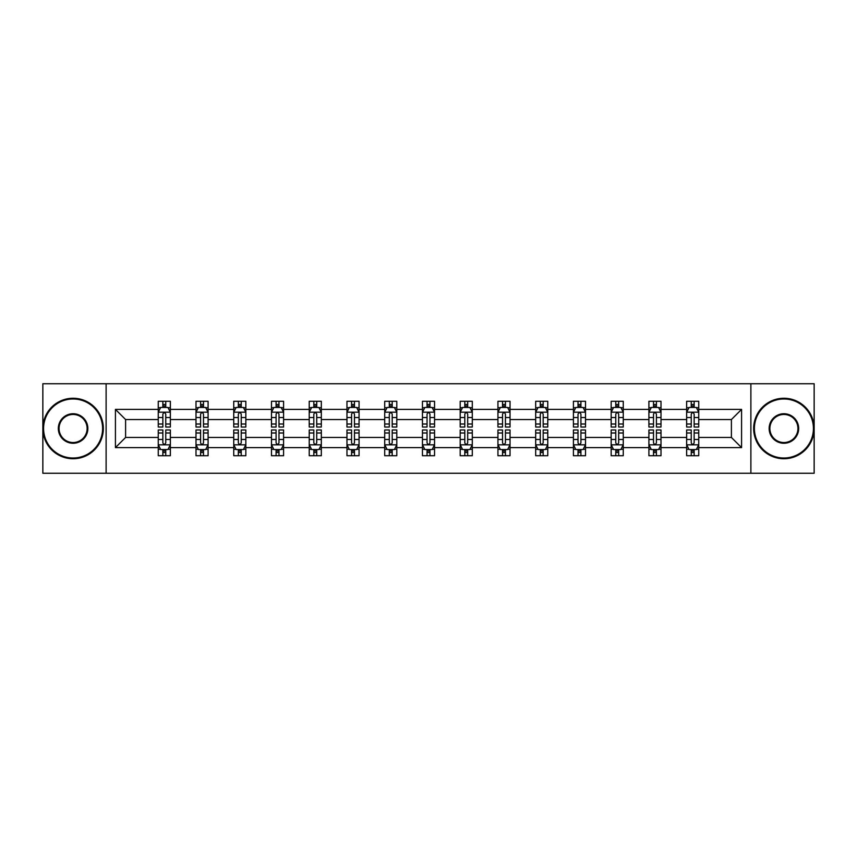 <?xml version="1.0" encoding="UTF-8"?>
<svg xmlns="http://www.w3.org/2000/svg" width="857" height="857" viewBox="0 0 857 857"><rect width="100%" height="100%" fill="white"/><g stroke="black" fill="none" stroke-linecap="round" stroke-linejoin="round"><path stroke-width="1.29" d="M750.882 473.257L814.15 473.257L814.15 383.743L750.882 383.743L750.882 473.257L106.118 473.257L106.118 383.743L42.85 383.743L42.85 473.257L106.118 473.257M698.744 447.611L698.744 437.456L731.407 437.456L741.573 447.611L698.744 447.611L698.744 455.72L694.149 455.72L694.149 449.55M750.882 383.743L106.118 383.743M686.65 447.611L661.004 447.611L661.004 437.456L686.65 437.456L686.65 455.72L698.744 455.72L698.744 449.261L696.473 449.261M661.004 447.611L661.004 455.72L656.408 455.72L656.408 449.55M648.91 447.611L623.264 447.611L623.264 437.456L648.91 437.456L648.91 455.72L661.004 455.72L661.004 449.261L658.733 449.261M623.264 447.611L623.264 455.72L618.668 455.72L618.668 449.55M611.159 447.611L585.513 447.611L585.513 437.456L611.159 437.456L611.159 455.72L623.264 455.72L623.264 449.261L620.982 449.261M585.513 447.611L585.513 455.72L580.917 455.72L580.917 449.55M573.419 447.611L547.773 447.611L547.773 437.456L573.419 437.456L573.419 455.72L585.513 455.72L585.513 449.261L583.242 449.261M547.773 447.611L547.773 455.72L543.177 455.72L543.177 449.55M535.679 447.611L510.033 447.611L510.033 437.456L535.679 437.456L535.679 455.72L547.773 455.72L547.773 449.261L545.502 449.261M510.033 447.611L510.033 455.72L505.437 455.72L505.437 449.55M497.938 447.611L472.293 447.611L472.293 437.456L497.938 437.456L497.938 455.72L510.033 455.72L510.033 449.261L507.762 449.261M472.293 447.611L472.293 455.72L467.697 455.72L467.697 449.55M460.198 447.611L434.553 447.611L434.553 437.456L460.198 437.456L460.198 455.72L472.293 455.72L472.293 449.261L470.022 449.261M434.553 447.611L434.553 455.72L429.957 455.72L429.957 449.55M422.447 447.611L396.802 447.611L396.802 437.456L422.447 437.456L422.447 455.72L434.553 455.72L434.553 449.261L432.271 449.261M396.802 447.611L396.802 455.72L392.206 455.72L392.206 449.55M384.707 447.611L359.062 447.611L359.062 437.456L384.707 437.456L384.707 455.72L396.802 455.72L396.802 449.261L394.531 449.261M359.062 447.611L359.062 455.72L354.466 455.72L354.466 449.55M346.967 447.611L321.321 447.611L321.321 437.456L346.967 437.456L346.967 455.72L359.062 455.72L359.062 449.261L356.791 449.261M321.321 447.611L321.321 455.72L316.726 455.72L316.726 449.55M309.227 447.611L283.581 447.611L283.581 437.456L309.227 437.456L309.227 455.72L321.321 455.72L321.321 449.261L319.05 449.261M283.581 447.611L283.581 455.72L278.986 455.72L278.986 449.55M271.487 447.611L245.841 447.611L245.841 437.456L271.487 437.456L271.487 455.72L283.581 455.72L283.581 449.261L281.3 449.261M245.841 447.611L245.841 455.72L241.235 455.72L241.235 449.55M233.736 447.611L208.09 447.611L208.09 437.456L233.736 437.456L233.736 455.72L245.841 455.72L245.841 449.261L243.559 449.261M208.09 447.611L208.09 455.72L203.495 455.72L203.495 449.55M195.996 447.611L170.35 447.611L170.35 437.456L195.996 437.456L195.996 455.72L208.09 455.72L208.09 449.261L205.819 449.261M170.35 447.611L170.35 455.72L165.755 455.72L165.755 449.55M158.256 447.611L115.427 447.611L115.427 409.389L158.256 409.389L158.256 419.544L125.593 419.544L125.593 437.456L158.256 437.456L158.256 455.72L170.35 455.72L170.35 449.261L168.079 449.261M160.527 407.739L158.256 407.739L158.256 401.28L158.256 409.389M160.43 401.28L170.35 401.28L170.35 409.389L195.996 409.389L195.996 401.28L208.09 401.28L208.09 409.389L233.736 409.389L233.736 401.28L245.841 401.28L245.841 409.389L271.487 409.389L271.487 401.28L283.581 401.28L283.581 409.389L309.227 409.389L309.227 401.28L321.321 401.28L321.321 409.389L346.967 409.389L346.967 401.28L359.062 401.28L359.062 409.389L384.707 409.389L384.707 401.28L396.802 401.28L396.802 409.389L422.447 409.389L422.447 401.28L434.553 401.28L434.553 409.389L460.198 409.389L460.198 401.28L472.293 401.28L472.293 409.389L497.938 409.389L497.938 401.28L510.033 401.28L510.033 409.389L535.679 409.389L535.679 401.28L547.773 401.28L547.773 409.389L573.419 409.389L573.419 401.28L585.513 401.28L585.513 409.389L611.159 409.389L611.159 401.28L623.264 401.28L623.264 409.389L648.91 409.389L648.91 401.28L661.004 401.28L661.004 409.389L686.65 409.389L686.65 401.28L698.744 401.28L698.744 409.389L741.573 409.389L741.573 447.611M686.65 409.389L686.65 419.544L661.004 419.544L661.004 409.389M648.91 409.389L648.91 419.544L623.264 419.544L623.264 409.389M611.159 409.389L611.159 419.544L585.513 419.544L585.513 409.389M573.419 409.389L573.419 419.544L547.773 419.544L547.773 409.389M535.679 409.389L535.679 419.544L510.033 419.544L510.033 409.389M497.938 409.389L497.938 419.544L472.293 419.544L472.293 409.389M460.198 409.389L460.198 419.544L434.553 419.544L434.553 409.389M422.447 409.389L422.447 419.544L396.802 419.544L396.802 409.389M384.707 409.389L384.707 419.544L359.062 419.544L359.062 409.389M346.967 409.389L346.967 419.544L321.321 419.544L321.321 409.389M309.227 409.389L309.227 419.544L283.581 419.544L283.581 409.389M271.487 409.389L271.487 419.544L245.841 419.544L245.841 409.389M233.736 409.389L233.736 419.544L208.09 419.544L208.09 409.389M195.996 409.389L195.996 419.544L170.35 419.544L170.35 409.389M115.427 409.389L125.593 419.544M731.407 437.456L731.407 419.544L698.744 419.544L698.744 409.389M691.245 407.332L694.149 407.332M653.505 407.332L656.408 407.332M615.765 407.332L618.668 407.332M578.014 407.332L580.917 407.332M540.274 407.332L543.177 407.332M502.534 407.332L505.437 407.332M464.794 407.332L467.697 407.332M427.043 407.332L429.957 407.332M389.303 407.332L392.206 407.332M351.563 407.332L354.466 407.332M313.823 407.332L316.726 407.332M276.083 407.332L278.986 407.332M238.332 407.332L241.235 407.332M200.592 407.332L203.495 407.332M162.851 407.332L165.755 407.332M162.851 449.668L165.755 449.668M200.592 449.668L203.495 449.668M238.332 449.668L241.235 449.668M276.083 449.668L278.986 449.668M313.823 449.668L316.726 449.668M351.563 449.668L354.466 449.668M389.303 449.668L392.206 449.668M427.043 449.668L429.957 449.668M464.794 449.668L467.697 449.668M502.534 449.668L505.437 449.668M540.274 449.668L543.177 449.668M578.014 449.668L580.917 449.668M615.765 449.668L618.668 449.668M653.505 449.668L656.408 449.668M691.245 449.668L694.149 449.668M125.593 437.456L115.427 447.611M741.573 409.389L731.407 419.544M165.755 404.429L162.851 404.429M158.256 424.011L158.256 427.043L162.851 427.043L162.851 424.011L158.256 424.011L158.256 419.544M170.35 419.544L170.35 427.043L165.755 427.043L165.755 414.102C164.79 412.238 163.816 412.238 162.851 414.102L162.851 424.011M168.079 407.739L170.35 407.739L170.35 401.28L165.755 401.28L165.755 407.45M170.35 412.292L167.929 407.45L160.677 407.45L158.256 412.292M158.256 401.28L162.851 401.28L162.851 407.45M162.851 452.571L165.755 452.571M170.35 432.989L170.35 429.957L165.755 429.957L165.755 432.989L170.35 432.989L170.35 437.456M158.256 437.456L158.256 429.957L162.851 429.957L162.851 442.898C163.816 444.762 164.79 444.762 165.755 442.898L165.755 432.989M160.527 449.261L158.256 449.261L158.256 455.72L162.851 455.72L162.851 449.55M158.256 444.708L160.677 449.55L167.929 449.55L170.35 444.708M168.176 455.72L170.35 455.72M73.091 398.987A29.513 29.513 0 0 0 43.578 428.5A29.513 29.513 0 0 0 73.091 458.013A29.513 29.513 0 0 0 102.604 428.5A29.513 29.513 0 0 0 73.091 398.987M73.091 458.741A30.241 30.241 0 0 1 42.85 428.5A30.241 30.241 0 0 1 73.091 398.259A30.241 30.241 0 0 1 103.333 428.5A30.241 30.241 0 0 1 73.091 458.741M73.091 413.738A14.762 14.762 0 0 1 87.853 428.5A14.762 14.762 0 0 1 73.091 443.262A14.762 14.762 0 0 1 58.33 428.5A14.762 14.762 0 0 1 73.091 413.738M73.091 442.533A14.033 14.033 0 0 0 87.125 428.5A14.033 14.033 0 0 0 73.091 414.467A14.033 14.033 0 0 0 59.058 428.5A14.033 14.033 0 0 0 73.091 442.533M783.909 398.987A29.513 29.513 0 0 0 754.396 428.5A29.513 29.513 0 0 0 783.909 458.013A29.513 29.513 0 0 0 813.422 428.5A29.513 29.513 0 0 0 783.909 398.987M783.909 458.741A30.241 30.241 0 0 1 753.667 428.5A30.241 30.241 0 0 1 783.909 398.259A30.241 30.241 0 0 1 814.15 428.5A30.241 30.241 0 0 1 783.909 458.741M783.909 413.738A14.762 14.762 0 0 1 798.67 428.5A14.762 14.762 0 0 1 783.909 443.262A14.762 14.762 0 0 1 769.147 428.5A14.762 14.762 0 0 1 783.909 413.738M783.909 442.533A14.033 14.033 0 0 0 797.942 428.5A14.033 14.033 0 0 0 783.909 414.467A14.033 14.033 0 0 0 769.875 428.5A14.033 14.033 0 0 0 783.909 442.533M203.495 404.429L200.592 404.429M198.267 407.739L195.996 407.739L195.996 401.28L200.592 401.28L200.592 407.45M195.996 424.011L195.996 427.043L200.592 427.043L200.592 424.011L195.996 424.011L195.996 419.544M208.09 419.544L208.09 427.043L203.495 427.043L203.495 414.102C202.531 412.238 201.566 412.238 200.592 414.102L200.592 424.011M205.819 407.739L208.09 407.739L208.09 401.28L203.495 401.28L203.495 407.45M208.09 412.292L205.669 407.45L198.417 407.45L195.996 412.292M198.171 401.28L195.996 401.28M241.235 404.429L238.332 404.429M236.018 407.739L233.736 407.739L233.736 401.28L238.332 401.28L238.332 407.45M233.736 424.011L233.736 427.043L238.332 427.043L238.332 424.011L233.736 424.011L233.736 419.544M245.841 419.544L245.841 427.043L241.235 427.043L241.235 414.102C240.271 412.238 239.307 412.238 238.332 414.102L238.332 424.011M243.559 407.739L245.841 407.739L245.841 401.28L241.235 401.28L241.235 407.45M245.841 412.292L243.42 407.45L236.157 407.45L233.736 412.292M235.921 401.28L233.736 401.28M200.592 452.571L203.495 452.571M208.09 432.989L208.09 429.957L203.495 429.957L203.495 432.989L208.09 432.989L208.09 437.456M195.996 437.456L195.996 429.957L200.592 429.957L200.592 442.898C201.556 444.762 202.531 444.762 203.495 442.898L203.495 432.989M198.267 449.261L195.996 449.261L195.996 455.72L200.592 455.72L200.592 449.55M195.996 444.708L198.417 449.55L205.669 449.55L208.09 444.708M205.916 455.72L208.09 455.72M238.332 452.571L241.235 452.571M245.841 432.989L245.841 429.957L241.235 429.957L241.235 432.989L245.841 432.989L245.841 437.456M233.736 437.456L233.736 429.957L238.332 429.957L238.332 442.898C239.307 444.762 240.271 444.762 241.235 442.898L241.235 432.989M236.018 449.261L233.736 449.261L233.736 455.72L238.332 455.72L238.332 449.55M233.736 444.708L236.157 449.55L243.42 449.55L245.841 444.708M243.656 455.72L245.841 455.72M278.986 404.429L276.083 404.429M273.758 407.739L271.487 407.739L271.487 401.28L276.083 401.28L276.083 407.45M271.487 424.011L271.487 427.043L276.083 427.043L276.083 424.011L271.487 424.011L271.487 419.544M283.581 419.544L283.581 427.043L278.986 427.043L278.986 414.102C278.011 412.238 277.047 412.238 276.083 414.102L276.083 424.011M281.3 407.739L283.581 407.739L283.581 401.28L278.986 401.28L278.986 407.45M283.581 412.292L281.16 407.45L273.897 407.45L271.487 412.292M273.662 401.28L271.487 401.28M276.083 452.571L278.986 452.571M283.581 432.989L283.581 429.957L278.986 429.957L278.986 432.989L283.581 432.989L283.581 437.456M271.487 437.456L271.487 429.957L276.083 429.957L276.083 442.898C277.047 444.762 278.011 444.762 278.986 442.898L278.986 432.989M273.758 449.261L271.487 449.261L271.487 455.72L276.083 455.72L276.083 449.55M271.487 444.708L273.897 449.55L281.16 449.55L283.581 444.708M281.407 455.72L283.581 455.72M316.726 404.429L313.823 404.429M311.498 407.739L309.227 407.739L309.227 401.28L313.823 401.28L313.823 407.45M309.227 424.011L309.227 427.043L313.823 427.043L313.823 424.011L309.227 424.011L309.227 419.544M321.321 419.544L321.321 427.043L316.726 427.043L316.726 414.102C315.762 412.238 314.787 412.238 313.823 414.102L313.823 424.011M319.05 407.739L321.321 407.739L321.321 401.28L316.726 401.28L316.726 407.45M321.321 412.292L318.9 407.45L311.648 407.45L309.227 412.292M311.402 401.28L309.227 401.28M313.823 452.571L316.726 452.571M321.321 432.989L321.321 429.957L316.726 429.957L316.726 432.989L321.321 432.989L321.321 437.456M309.227 437.456L309.227 429.957L313.823 429.957L313.823 442.898C314.787 444.762 315.751 444.762 316.726 442.898L316.726 432.989M311.498 449.261L309.227 449.261L309.227 455.72L313.823 455.72L313.823 449.55M309.227 444.708L311.648 449.55L318.9 449.55L321.321 444.708M319.147 455.72L321.321 455.72M354.466 404.429L351.563 404.429M349.238 407.739L346.967 407.739L346.967 401.28L351.563 401.28L351.563 407.45M346.967 424.011L346.967 427.043L351.563 427.043L351.563 424.011L346.967 424.011L346.967 419.544M359.062 419.544L359.062 427.043L354.466 427.043L354.466 414.102C353.502 412.238 352.538 412.238 351.563 414.102L351.563 424.011M356.791 407.739L359.062 407.739L359.062 401.28L354.466 401.28L354.466 407.45M359.062 412.292L356.641 407.45L349.388 407.45L346.967 412.292M349.142 401.28L346.967 401.28M351.563 452.571L354.466 452.571M359.062 432.989L359.062 429.957L354.466 429.957L354.466 432.989L359.062 432.989L359.062 437.456M346.967 437.456L346.967 429.957L351.563 429.957L351.563 442.898C352.527 444.762 353.502 444.762 354.466 442.898L354.466 432.989M349.238 449.261L346.967 449.261L346.967 455.72L351.563 455.72L351.563 449.55M346.967 444.708L349.388 449.55L356.641 449.55L359.062 444.708M356.887 455.72L359.062 455.72M392.206 404.429L389.303 404.429M386.978 407.739L384.707 407.739L384.707 401.28L389.303 401.28L389.303 407.45M384.707 424.011L384.707 427.043L389.303 427.043L389.303 424.011L384.707 424.011L384.707 419.544M396.802 419.544L396.802 427.043L392.206 427.043L392.206 414.102C391.242 412.238 390.278 412.238 389.303 414.102L389.303 424.011M394.531 407.739L396.802 407.739L396.802 401.28L392.206 401.28L392.206 407.45M396.802 412.292L394.391 407.45L387.128 407.45L384.707 412.292M386.882 401.28L384.707 401.28M389.303 452.571L392.206 452.571M396.802 432.989L396.802 429.957L392.206 429.957L392.206 432.989L396.802 432.989L396.802 437.456M384.707 437.456L384.707 429.957L389.303 429.957L389.303 442.898C390.267 444.762 391.242 444.762 392.206 442.898L392.206 432.989M386.978 449.261L384.707 449.261L384.707 455.72L389.303 455.72L389.303 449.55M384.707 444.708L387.128 449.55L394.391 449.55L396.802 444.708M394.627 455.72L396.802 455.72M429.957 404.429L427.043 404.429M424.729 407.739L422.447 407.739L422.447 401.28L427.043 401.28L427.043 407.45M422.447 424.011L422.447 427.043L427.043 427.043L427.043 424.011L422.447 424.011L422.447 419.544M434.553 419.544L434.553 427.043L429.957 427.043L429.957 414.102C428.982 412.238 428.018 412.238 427.043 414.102L427.043 424.011M432.271 407.739L434.553 407.739L434.553 401.28L429.957 401.28L429.957 407.45M434.553 412.292L432.132 407.45L424.868 407.45L422.447 412.292M424.633 401.28L422.447 401.28M427.043 452.571L429.957 452.571M434.553 432.989L434.553 429.957L429.957 429.957L429.957 432.989L434.553 432.989L434.553 437.456M422.447 437.456L422.447 429.957L427.043 429.957L427.043 442.898C428.018 444.762 428.982 444.762 429.957 442.898L429.957 432.989M424.729 449.261L422.447 449.261L422.447 455.72L427.043 455.72L427.043 449.55M422.447 444.708L424.868 449.55L432.132 449.55L434.553 444.708M432.367 455.72L434.553 455.72M467.697 404.429L464.794 404.429M462.469 407.739L460.198 407.739L460.198 401.28L464.794 401.28L464.794 407.45M460.198 424.011L460.198 427.043L464.794 427.043L464.794 424.011L460.198 424.011L460.198 419.544M472.293 419.544L472.293 427.043L467.697 427.043L467.697 414.102C466.733 412.238 465.758 412.238 464.794 414.102L464.794 424.011M470.022 407.739L472.293 407.739L472.293 401.28L467.697 401.28L467.697 407.45M472.293 412.292L469.872 407.45L462.609 407.45L460.198 412.292M462.373 401.28L460.198 401.28M464.794 452.571L467.697 452.571M472.293 432.989L472.293 429.957L467.697 429.957L467.697 432.989L472.293 432.989L472.293 437.456M460.198 437.456L460.198 429.957L464.794 429.957L464.794 442.898C465.758 444.762 466.722 444.762 467.697 442.898L467.697 432.989M462.469 449.261L460.198 449.261L460.198 455.72L464.794 455.72L464.794 449.55M460.198 444.708L462.609 449.55L469.872 449.55L472.293 444.708M470.118 455.72L472.293 455.72M505.437 404.429L502.534 404.429M500.209 407.739L497.938 407.739L497.938 401.28L502.534 401.28L502.534 407.45M497.938 424.011L497.938 427.043L502.534 427.043L502.534 424.011L497.938 424.011L497.938 419.544M510.033 419.544L510.033 427.043L505.437 427.043L505.437 414.102C504.473 412.238 503.498 412.238 502.534 414.102L502.534 424.011M507.762 407.739L510.033 407.739L510.033 401.28L505.437 401.28L505.437 407.45M510.033 412.292L507.612 407.45L500.359 407.45L497.938 412.292M500.113 401.28L497.938 401.28M543.177 404.429L540.274 404.429M537.95 407.739L535.679 407.739L535.679 401.28L540.274 401.28L540.274 407.45M535.679 424.011L535.679 427.043L540.274 427.043L540.274 424.011L535.679 424.011L535.679 419.544M547.773 419.544L547.773 427.043L543.177 427.043L543.177 414.102C542.213 412.238 541.249 412.238 540.274 414.102L540.274 424.011M545.502 407.739L547.773 407.739L547.773 401.28L543.177 401.28L543.177 407.45M547.773 412.292L545.352 407.45L538.1 407.45L535.679 412.292M537.853 401.28L535.679 401.28M580.917 404.429L578.014 404.429M575.7 407.739L573.419 407.739L573.419 401.28L578.014 401.28L578.014 407.45M573.419 424.011L573.419 427.043L578.014 427.043L578.014 424.011L573.419 424.011L573.419 419.544M585.513 419.544L585.513 427.043L580.917 427.043L580.917 414.102C579.953 412.238 578.989 412.238 578.014 414.102L578.014 424.011M583.242 407.739L585.513 407.739L585.513 401.28L580.917 401.28L580.917 407.45M585.513 412.292L583.103 407.45L575.84 407.45L573.419 412.292M575.593 401.28L573.419 401.28M502.534 452.571L505.437 452.571M510.033 432.989L510.033 429.957L505.437 429.957L505.437 432.989L510.033 432.989L510.033 437.456M497.938 437.456L497.938 429.957L502.534 429.957L502.534 442.898C503.498 444.762 504.462 444.762 505.437 442.898L505.437 432.989M500.209 449.261L497.938 449.261L497.938 455.72L502.534 455.72L502.534 449.55M497.938 444.708L500.359 449.55L507.612 449.55L510.033 444.708M507.858 455.72L510.033 455.72M540.274 452.571L543.177 452.571M547.773 432.989L547.773 429.957L543.177 429.957L543.177 432.989L547.773 432.989L547.773 437.456M535.679 437.456L535.679 429.957L540.274 429.957L540.274 442.898C541.238 444.762 542.213 444.762 543.177 442.898L543.177 432.989M537.95 449.261L535.679 449.261L535.679 455.72L540.274 455.72L540.274 449.55M535.679 444.708L538.1 449.55L545.352 449.55L547.773 444.708M545.598 455.72L547.773 455.72M578.014 452.571L580.917 452.571M585.513 432.989L585.513 429.957L580.917 429.957L580.917 432.989L585.513 432.989L585.513 437.456M573.419 437.456L573.419 429.957L578.014 429.957L578.014 442.898C578.989 444.762 579.953 444.762 580.917 442.898L580.917 432.989M575.7 449.261L573.419 449.261L573.419 455.72L578.014 455.72L578.014 449.55M573.419 444.708L575.84 449.55L583.103 449.55L585.513 444.708M583.338 455.72L585.513 455.72M618.668 404.429L615.765 404.429M613.441 407.739L611.159 407.739L611.159 401.28L615.765 401.28L615.765 407.45M611.159 424.011L611.159 427.043L615.765 427.043L615.765 424.011L611.159 424.011L611.159 419.544M623.264 419.544L623.264 427.043L618.668 427.043L618.668 414.102C617.693 412.238 616.729 412.238 615.765 414.102L615.765 424.011M620.982 407.739L623.264 407.739L623.264 401.28L618.668 401.28L618.668 407.45M623.264 412.292L620.843 407.45L613.58 407.45L611.159 412.292M613.344 401.28L611.159 401.28M615.765 452.571L618.668 452.571M623.264 432.989L623.264 429.957L618.668 429.957L618.668 432.989L623.264 432.989L623.264 437.456M611.159 437.456L611.159 429.957L615.765 429.957L615.765 442.898C616.729 444.762 617.693 444.762 618.668 442.898L618.668 432.989M613.441 449.261L611.159 449.261L611.159 455.72L615.765 455.72L615.765 449.55M611.159 444.708L613.58 449.55L620.843 449.55L623.264 444.708M621.079 455.72L623.264 455.72M656.408 404.429L653.505 404.429M651.181 407.739L648.91 407.739L648.91 401.28L653.505 401.28L653.505 407.45M648.91 424.011L648.91 427.043L653.505 427.043L653.505 424.011L648.91 424.011L648.91 419.544M661.004 419.544L661.004 427.043L656.408 427.043L656.408 414.102C655.444 412.238 654.469 412.238 653.505 414.102L653.505 424.011M658.733 407.739L661.004 407.739L661.004 401.28L656.408 401.28L656.408 407.45M661.004 412.292L658.583 407.45L651.331 407.45L648.91 412.292M651.084 401.28L648.91 401.28M653.505 452.571L656.408 452.571M661.004 432.989L661.004 429.957L656.408 429.957L656.408 432.989L661.004 432.989L661.004 437.456M648.91 437.456L648.91 429.957L653.505 429.957L653.505 442.898C654.469 444.762 655.434 444.762 656.408 442.898L656.408 432.989M651.181 449.261L648.91 449.261L648.91 455.72L653.505 455.72L653.505 449.55M648.91 444.708L651.331 449.55L658.583 449.55L661.004 444.708M658.829 455.72L661.004 455.72M694.149 404.429L691.245 404.429M688.921 407.739L686.65 407.739L686.65 401.28L691.245 401.28L691.245 407.45M686.65 424.011L686.65 427.043L691.245 427.043L691.245 424.011L686.65 424.011L686.65 419.544M698.744 419.544L698.744 427.043L694.149 427.043L694.149 414.102C693.184 412.238 692.21 412.238 691.245 414.102L691.245 424.011M696.473 407.739L698.744 407.739L698.744 401.28L694.149 401.28L694.149 407.45M698.744 412.292L696.323 407.45L689.071 407.45L686.65 412.292M688.824 401.28L686.65 401.28M691.245 452.571L694.149 452.571M698.744 432.989L698.744 429.957L694.149 429.957L694.149 432.989L698.744 432.989L698.744 437.456M686.65 437.456L686.65 429.957L691.245 429.957L691.245 442.898C692.21 444.762 693.184 444.762 694.149 442.898L694.149 432.989M688.921 449.261L686.65 449.261L686.65 455.72L691.245 455.72L691.245 449.55M686.65 444.708L689.071 449.55L696.323 449.55L698.744 444.708M696.57 455.72L698.744 455.72M170.286 412.174L158.32 412.174M170.35 424.011L165.755 424.011M162.851 417.53L158.256 417.53M170.35 417.53L165.755 417.53M165.755 405.972L162.851 405.972M158.32 444.826L170.286 444.826M158.256 432.989L162.851 432.989M165.755 439.47L170.35 439.47M158.256 439.47L162.851 439.47M162.851 451.028L165.755 451.028M208.037 412.174L196.06 412.174M208.09 424.011L203.495 424.011M200.592 417.53L195.996 417.53M208.09 417.53L203.495 417.53M203.495 405.972L200.592 405.972M245.777 412.174L233.8 412.174M245.841 424.011L241.235 424.011M238.332 417.53L233.736 417.53M245.841 417.53L241.235 417.53M241.235 405.972L238.332 405.972M196.06 444.826L208.037 444.826M195.996 432.989L200.592 432.989M203.495 439.47L208.09 439.47M195.996 439.47L200.592 439.47M200.592 451.028L203.495 451.028M233.8 444.826L245.777 444.826M233.736 432.989L238.332 432.989M241.235 439.47L245.841 439.47M233.736 439.47L238.332 439.47M238.332 451.028L241.235 451.028M283.517 412.174L271.54 412.174M283.581 424.011L278.986 424.011M276.083 417.53L271.487 417.53M283.581 417.53L278.986 417.53M278.986 405.972L276.083 405.972M271.54 444.826L283.517 444.826M271.487 432.989L276.083 432.989M278.986 439.47L283.581 439.47M271.487 439.47L276.083 439.47M276.083 451.028L278.986 451.028M321.257 412.174L309.281 412.174M321.321 424.011L316.726 424.011M313.823 417.53L309.227 417.53M321.321 417.53L316.726 417.53M316.726 405.972L313.823 405.972M309.281 444.826L321.257 444.826M309.227 432.989L313.823 432.989M316.726 439.47L321.321 439.47M309.227 439.47L313.823 439.47M313.823 451.028L316.726 451.028M359.008 412.174L347.031 412.174M359.062 424.011L354.466 424.011M351.563 417.53L346.967 417.53M359.062 417.53L354.466 417.53M354.466 405.972L351.563 405.972M347.031 444.826L359.008 444.826M346.967 432.989L351.563 432.989M354.466 439.47L359.062 439.47M346.967 439.47L351.563 439.47M351.563 451.028L354.466 451.028M396.748 412.174L384.772 412.174M396.802 424.011L392.206 424.011M389.303 417.53L384.707 417.53M396.802 417.53L392.206 417.53M392.206 405.972L389.303 405.972M384.772 444.826L396.748 444.826M384.707 432.989L389.303 432.989M392.206 439.47L396.802 439.47M384.707 439.47L389.303 439.47M389.303 451.028L392.206 451.028M434.488 412.174L422.512 412.174M434.553 424.011L429.957 424.011M427.043 417.53L422.447 417.53M434.553 417.53L429.957 417.53M429.957 405.972L427.043 405.972M422.512 444.826L434.488 444.826M422.447 432.989L427.043 432.989M429.957 439.47L434.553 439.47M422.447 439.47L427.043 439.47M427.043 451.028L429.957 451.028M472.228 412.174L460.252 412.174M472.293 424.011L467.697 424.011M464.794 417.53L460.198 417.53M472.293 417.53L467.697 417.53M467.697 405.972L464.794 405.972M460.252 444.826L472.228 444.826M460.198 432.989L464.794 432.989M467.697 439.47L472.293 439.47M460.198 439.47L464.794 439.47M464.794 451.028L467.697 451.028M509.969 412.174L497.992 412.174M510.033 424.011L505.437 424.011M502.534 417.53L497.938 417.53M510.033 417.53L505.437 417.53M505.437 405.972L502.534 405.972M547.719 412.174L535.743 412.174M547.773 424.011L543.177 424.011M540.274 417.53L535.679 417.53M547.773 417.53L543.177 417.53M543.177 405.972L540.274 405.972M585.46 412.174L573.483 412.174M585.513 424.011L580.917 424.011M578.014 417.53L573.419 417.53M585.513 417.53L580.917 417.53M580.917 405.972L578.014 405.972M497.992 444.826L509.969 444.826M497.938 432.989L502.534 432.989M505.437 439.47L510.033 439.47M497.938 439.47L502.534 439.47M502.534 451.028L505.437 451.028M535.743 444.826L547.719 444.826M535.679 432.989L540.274 432.989M543.177 439.47L547.773 439.47M535.679 439.47L540.274 439.47M540.274 451.028L543.177 451.028M573.483 444.826L585.46 444.826M573.419 432.989L578.014 432.989M580.917 439.47L585.513 439.47M573.419 439.47L578.014 439.47M578.014 451.028L580.917 451.028M623.2 412.174L611.223 412.174M623.264 424.011L618.668 424.011M615.765 417.53L611.159 417.53M623.264 417.53L618.668 417.53M618.668 405.972L615.765 405.972M611.223 444.826L623.2 444.826M611.159 432.989L615.765 432.989M618.668 439.47L623.264 439.47M611.159 439.47L615.765 439.47M615.765 451.028L618.668 451.028M660.94 412.174L648.963 412.174M661.004 424.011L656.408 424.011M653.505 417.53L648.91 417.53M661.004 417.53L656.408 417.53M656.408 405.972L653.505 405.972M648.963 444.826L660.94 444.826M648.91 432.989L653.505 432.989M656.408 439.47L661.004 439.47M648.91 439.47L653.505 439.47M653.505 451.028L656.408 451.028M698.68 412.174L686.714 412.174M698.744 424.011L694.149 424.011M691.245 417.53L686.65 417.53M698.744 417.53L694.149 417.53M694.149 405.972L691.245 405.972M686.714 444.826L698.68 444.826M686.65 432.989L691.245 432.989M694.149 439.47L698.744 439.47M686.65 439.47L691.245 439.47M691.245 451.028L694.149 451.028"/></g></svg>
